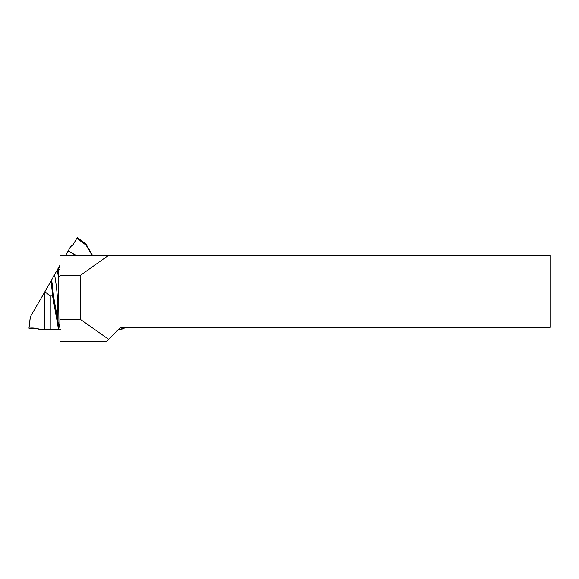 <?xml version="1.0" encoding="UTF-8"?>
<svg xmlns="http://www.w3.org/2000/svg" width="579" height="579" viewBox="0 0 579 579"><rect width="100%" height="100%" fill="white"/><g stroke="black" fill="none" stroke-linecap="round" stroke-linejoin="round"><path stroke-width="0.87" d="M80.141 275.539L108.324 255.527L550.05 255.527L550.05 327.381L120.541 327.381L108.635 339.287L80.372 319.362L80.141 275.539L59.963 275.561L59.963 255.527L108.324 255.527M108.635 339.287L106.42 341.501L59.963 341.501L59.963 275.561M59.963 319.34L80.372 319.362M56.8 319.405L52.573 295.941L53.427 295.724L52.573 295.782A197.439 196.838 -116.6 0 0 50.923 281.228L51.147 280.837L51.784 281.213A198.315 197.707 63.4 0 1 53.427 295.724L57.654 319.29L58.906 329.393L58.486 329.393L56.8 319.405L57.654 319.29A202.266 201.644 -116.6 0 0 54.571 274.707L57.176 270.103A205.748 205.125 63.4 0 1 58.392 276.668L58.378 269.38L59.963 265.913M51.147 280.837L54.571 274.707M76.189 255.527L68.148 250.982L70.696 246.488L73.142 244.693M70.696 246.488L72.918 245.076L76.826 238.258L86.018 245.026L85.931 243.991L92.611 255.527M125.122 327.381L120.381 329.422L126.077 327.381L121.742 329.227M120.381 329.422L118.5 329.415M60.426 329.4L58.906 329.393M50.228 329.393L50.127 295.941L44.873 291.765L50.25 295.782L52.573 295.782L50.25 295.941L50.228 329.393L58.486 329.393M44.511 329.408L39.263 329.422L36.716 328.199L28.95 328.199L30.311 316.865L44.409 292.561L44.511 329.408L50.105 329.393M59.963 327.982L58.971 324.826L58.392 276.668L59.963 276.69M44.771 291.939L44.409 292.561M50.923 281.228L44.873 291.765M59.963 265.254L57.176 270.103M68.148 250.982L65.55 255.527M59.963 324.833L58.971 324.826M86.018 245.026L92.213 255.527M85.931 243.991L77.325 237.506L76.826 238.258M59.963 269.401L58.378 269.38M38.974 329.125L36.716 328.192L29.008 328.199C32.525 327.772 35.847 328.083 38.974 329.125L36.767 328.199M30.376 316.756L29.001 328.199M44.388 329.408L44.294 292.771M120.251 329.422L124.992 327.381M71.101 246.379L71.535 245.72M86.076 245.141L76.797 238.309M68.206 250.881L76.428 255.527M77.325 237.506L85.945 243.998"/></g></svg>

